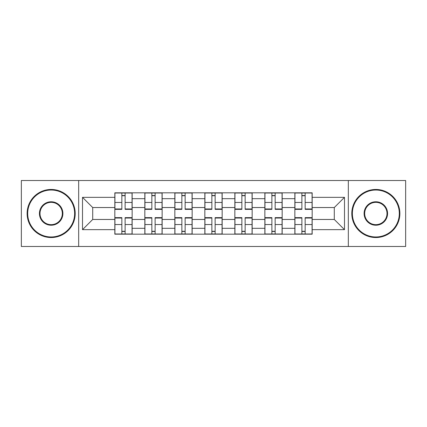 <?xml version="1.0" encoding="UTF-8"?>
<svg xmlns="http://www.w3.org/2000/svg" width="427" height="427" viewBox="0 0 427 427"><rect width="100%" height="100%" fill="white"/><g stroke="black" fill="none" stroke-linecap="round" stroke-linejoin="round"><path stroke-width="0.64" d="M348.331 246.486L405.65 246.486L405.65 180.514L21.35 180.514L21.35 246.486L348.331 246.486L348.331 180.514M144.833 234.177L144.833 198.688L132.14 198.688L132.14 234.177M132.14 198.688L132.14 192.823M144.833 198.688L144.833 192.823M162.143 192.823L162.143 234.177M174.84 234.177L174.84 192.823M192.15 192.823L192.15 234.177M204.843 234.177L204.843 192.823M222.157 192.823L222.157 234.177M234.85 234.177L234.85 192.823M252.16 192.823L252.16 234.177M264.857 234.177L264.857 192.823M282.167 192.823L282.167 234.177M294.86 234.177L294.86 192.823M294.86 219.462L282.167 219.462M264.857 219.462L252.16 219.462M234.85 219.462L222.157 219.462M204.843 219.462L192.15 219.462M174.84 219.462L162.143 219.462M144.833 219.462L132.14 219.462M294.86 207.538L282.167 207.538M264.857 207.538L252.16 207.538M234.85 207.538L222.157 207.538M204.843 207.538L192.15 207.538M174.84 207.538L162.143 207.538M144.833 207.538L132.14 207.538M92.707 219.462L114.831 219.462L114.831 207.538L92.707 207.538L92.707 219.462L82.512 229.657L82.512 197.343L114.831 197.343L114.831 207.538M312.169 207.538L312.169 219.462L334.293 219.462L334.293 207.538L312.169 207.538L312.169 192.823L114.831 192.823L114.831 197.343M312.169 197.343L344.488 197.343L344.488 229.657L312.169 229.657L312.169 219.462M114.831 219.462L114.831 234.177L312.169 234.177L312.169 229.657M114.831 229.657L82.512 229.657M78.669 246.486L78.669 180.514M125.116 231.29L121.85 231.29M121.85 195.71L125.116 195.71M155.124 231.29L151.852 231.29M151.852 195.71L155.124 195.71M185.131 231.29L181.859 231.29M181.859 195.71L185.131 195.71M215.133 231.29L211.867 231.29M211.867 195.71L215.133 195.71M245.141 231.29L241.869 231.29M241.869 195.71L245.141 195.71M275.148 231.29L271.876 231.29M271.876 195.71L275.148 195.71M305.15 231.29L301.884 231.29M301.884 195.71L305.15 195.71M82.512 197.343L92.707 207.538M334.293 219.462L344.488 229.657M334.293 207.538L344.488 197.343M125.116 209.363L125.116 193.015L132.044 193.015L132.044 209.363L125.116 209.363M121.85 195.518L125.116 195.518M114.927 193.015L114.927 209.363L121.85 209.363L121.85 193.015L114.927 193.015L125.116 193.015M121.85 217.637L121.85 233.985L114.927 233.985L114.927 217.637L121.85 217.637M125.116 231.482L121.85 231.482M132.044 233.985L132.044 217.637L125.116 217.637L125.116 233.985L132.044 233.985L121.85 233.985M155.124 209.363L155.124 193.015L162.047 193.015L162.047 209.363L155.124 209.363M151.852 195.518L155.124 195.518M144.929 193.015L144.929 209.363L151.852 209.363L151.852 193.015L144.929 193.015L155.124 193.015M185.131 209.363L185.131 193.015L192.054 193.015L192.054 209.363L185.131 209.363M181.859 195.518L185.131 195.518M174.937 193.015L174.937 209.363L181.859 209.363L181.859 193.015L174.937 193.015L185.131 193.015M151.852 217.637L151.852 233.985L144.929 233.985L144.929 217.637L151.852 217.637M155.124 231.482L151.852 231.482M162.047 233.985L162.047 217.637L155.124 217.637L155.124 233.985L162.047 233.985L151.852 233.985M181.859 217.637L181.859 233.985L174.937 233.985L174.937 217.637L181.859 217.637M185.131 231.482L181.859 231.482M192.054 233.985L192.054 217.637L185.131 217.637L185.131 233.985L192.054 233.985L181.859 233.985M51.165 236.964A23.464 23.464 0 0 0 74.629 213.5A23.464 23.464 0 0 0 51.165 190.036A23.464 23.464 0 0 0 27.696 213.5A23.464 23.464 0 0 0 51.165 236.964M51.165 189.455A24.045 24.045 0 0 1 75.205 213.5A24.045 24.045 0 0 1 51.165 237.545A24.045 24.045 0 0 1 27.12 213.5A24.045 24.045 0 0 1 51.165 189.455M51.165 225.232A11.732 11.732 0 0 1 39.428 213.5A11.732 11.732 0 0 1 51.165 201.768A11.732 11.732 0 0 1 62.897 213.5A11.732 11.732 0 0 1 51.165 225.232M51.165 202.345A11.155 11.155 0 0 0 40.005 213.5A11.155 11.155 0 0 0 51.165 224.655A11.155 11.155 0 0 0 62.321 213.5A11.155 11.155 0 0 0 51.165 202.345M375.835 236.964A23.464 23.464 0 0 0 399.304 213.5A23.464 23.464 0 0 0 375.835 190.036A23.464 23.464 0 0 0 352.371 213.5A23.464 23.464 0 0 0 375.835 236.964M375.835 189.455A24.045 24.045 0 0 1 399.88 213.5A24.045 24.045 0 0 1 375.835 237.545A24.045 24.045 0 0 1 351.795 213.5A24.045 24.045 0 0 1 375.835 189.455M375.835 225.232A11.732 11.732 0 0 1 364.103 213.5A11.732 11.732 0 0 1 375.835 201.768A11.732 11.732 0 0 1 387.572 213.5A11.732 11.732 0 0 1 375.835 225.232M375.835 202.345A11.155 11.155 0 0 0 364.679 213.5A11.155 11.155 0 0 0 375.835 224.655A11.155 11.155 0 0 0 386.995 213.5A11.155 11.155 0 0 0 375.835 202.345M215.133 209.363L215.133 193.015L222.061 193.015L222.061 209.363L215.133 209.363M211.867 195.518L215.133 195.518M204.939 193.015L204.939 209.363L211.867 209.363L211.867 193.015L204.939 193.015L215.133 193.015M245.141 209.363L245.141 193.015L252.063 193.015L252.063 209.363L245.141 209.363M241.869 195.518L245.141 195.518M234.946 193.015L234.946 209.363L241.869 209.363L241.869 193.015L234.946 193.015L245.141 193.015M275.148 209.363L275.148 193.015L282.071 193.015L282.071 209.363L275.148 209.363M271.876 195.518L275.148 195.518M264.953 193.015L264.953 209.363L271.876 209.363L271.876 193.015L264.953 193.015L275.148 193.015M211.867 217.637L211.867 233.985L204.939 233.985L204.939 217.637L211.867 217.637M215.133 231.482L211.867 231.482M222.061 233.985L222.061 217.637L215.133 217.637L215.133 233.985L222.061 233.985L211.867 233.985M241.869 217.637L241.869 233.985L234.946 233.985L234.946 217.637L241.869 217.637M245.141 231.482L241.869 231.482M252.063 233.985L252.063 217.637L245.141 217.637L245.141 233.985L252.063 233.985L241.869 233.985M271.876 217.637L271.876 233.985L264.953 233.985L264.953 217.637L271.876 217.637M275.148 231.482L271.876 231.482M282.071 233.985L282.071 217.637L275.148 217.637L275.148 233.985L282.071 233.985L271.876 233.985M305.15 209.363L305.15 193.015L312.073 193.015L312.073 209.363L305.15 209.363M301.884 195.518L305.15 195.518M294.956 193.015L294.956 209.363L301.884 209.363L301.884 193.015L294.956 193.015L305.15 193.015M301.884 217.637L301.884 233.985L294.956 233.985L294.956 217.637L301.884 217.637M305.15 231.482L301.884 231.482M312.073 233.985L312.073 217.637L305.15 217.637L305.15 233.985L312.073 233.985L301.884 233.985M264.857 198.688L252.16 198.688M234.85 198.688L222.157 198.688M204.843 198.688L192.15 198.688M174.84 198.688L162.143 198.688M294.86 198.688L282.167 198.688M264.857 228.312L252.16 228.312M234.85 228.312L222.157 228.312M204.843 228.312L192.15 228.312M174.84 228.312L162.143 228.312M144.833 228.312L132.14 228.312M294.86 228.312L282.167 228.312M125.116 208.958L132.044 208.958M125.116 202.462L132.044 202.462M114.927 208.958L121.85 208.958M114.927 202.462L121.85 202.462M121.85 218.042L114.927 218.042M121.85 224.538L114.927 224.538M132.044 218.042L125.116 218.042M132.044 224.538L125.116 224.538M155.124 208.958L162.047 208.958M155.124 202.462L162.047 202.462M144.929 208.958L151.852 208.958M144.929 202.462L151.852 202.462M185.131 208.958L192.054 208.958M185.131 202.462L192.054 202.462M174.937 208.958L181.859 208.958M174.937 202.462L181.859 202.462M151.852 218.042L144.929 218.042M151.852 224.538L144.929 224.538M162.047 218.042L155.124 218.042M162.047 224.538L155.124 224.538M181.859 218.042L174.937 218.042M181.859 224.538L174.937 224.538M192.054 218.042L185.131 218.042M192.054 224.538L185.131 224.538M215.133 208.958L222.061 208.958M215.133 202.462L222.061 202.462M204.939 208.958L211.867 208.958M204.939 202.462L211.867 202.462M245.141 208.958L252.063 208.958M245.141 202.462L252.063 202.462M234.946 208.958L241.869 208.958M234.946 202.462L241.869 202.462M275.148 208.958L282.071 208.958M275.148 202.462L282.071 202.462M264.953 208.958L271.876 208.958M264.953 202.462L271.876 202.462M211.867 218.042L204.939 218.042M211.867 224.538L204.939 224.538M222.061 218.042L215.133 218.042M222.061 224.538L215.133 224.538M241.869 218.042L234.946 218.042M241.869 224.538L234.946 224.538M252.063 218.042L245.141 218.042M252.063 224.538L245.141 224.538M271.876 218.042L264.953 218.042M271.876 224.538L264.953 224.538M282.071 218.042L275.148 218.042M282.071 224.538L275.148 224.538M305.15 208.958L312.073 208.958M305.15 202.462L312.073 202.462M294.956 208.958L301.884 208.958M294.956 202.462L301.884 202.462M301.884 218.042L294.956 218.042M301.884 224.538L294.956 224.538M312.073 218.042L305.15 218.042M312.073 224.538L305.15 224.538"/></g></svg>
